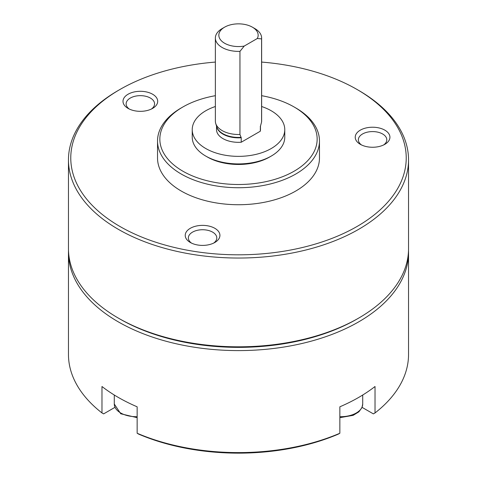 <?xml version="1.0" encoding="UTF-8"?>
<svg xmlns="http://www.w3.org/2000/svg" width="477" height="477" viewBox="0 0 477 477"><rect width="100%" height="100%" fill="white"/><g stroke="black" fill="none" stroke-linecap="round" stroke-linejoin="round"><path stroke-width="0.72" d="M408.503 250.538A170.039 98.167 180 0 1 408.539 252.428L408.539 354.429A170.039 98.167 180 0 1 375.023 412.945L375.023 386.501A170.039 98.167 0 0 1 339.857 406.803L339.857 433.247A170.039 98.167 180 0 1 137.143 433.247L137.143 406.803A170.039 98.167 0 0 1 101.977 386.501L101.977 412.945A170.039 98.167 180 0 1 68.461 354.429L68.461 252.428A170.039 98.167 180 0 1 68.497 250.538M408.539 252.428A170.039 98.167 180 0 1 238.5 350.595A170.039 98.167 180 0 1 68.461 252.428M362.073 407.358L373.372 413.881L375.023 412.945M339.857 433.247L338.199 434.183A167.725 96.831 180 0 1 138.801 434.183L137.143 433.247M101.977 412.945L103.628 413.881L114.927 407.358M261.635 62.076A167.725 96.831 180 0 1 357.1 89.509L358.734 90.457A170.039 98.167 180 0 1 408.539 159.873L408.539 248.648A170.039 98.167 180 0 1 358.734 318.064A170.039 98.167 180 0 1 118.266 318.064A170.039 98.167 180 0 1 68.461 248.648L68.461 159.873A170.039 98.167 180 0 1 118.266 90.457L119.9 89.509A167.725 96.831 180 0 1 215.365 62.076M408.539 159.873A170.039 98.167 180 0 1 238.5 258.039A170.039 98.167 180 0 1 68.461 159.873M261.635 95.692A78.657 45.41 180 0 1 294.118 106.979L294.118 106.979A78.657 45.41 180 0 1 294.118 171.201A78.657 45.41 180 0 1 182.882 171.201A78.657 45.41 180 0 1 182.882 106.979A78.657 45.41 180 0 1 215.365 95.692M295.752 107.927L294.118 106.979L295.752 107.927A80.971 46.746 180 0 1 319.471 140.983A80.971 46.746 180 0 1 238.5 187.729A80.971 46.746 180 0 1 157.529 140.983A80.971 46.746 180 0 1 181.248 107.927L182.882 106.979M319.471 140.983L319.471 157.982A80.971 46.746 180 0 1 238.5 204.728A80.971 46.746 180 0 1 157.529 157.982L157.529 140.983M358.734 90.457L357.1 89.509A167.725 96.831 180 0 1 357.094 226.456A167.725 96.831 180 0 1 119.906 226.456A167.725 96.831 180 0 1 119.9 89.509M190.305 242.471A17.351 10.017 0 0 0 214.841 242.471A17.351 10.017 0 0 0 214.841 228.304A17.351 10.017 0 0 0 190.305 228.304A17.351 10.017 0 0 0 190.305 242.471L190.305 242.471M360.308 144.322A17.351 10.017 0 0 0 384.844 144.322A17.351 10.017 0 0 0 384.844 130.155A17.351 10.017 0 0 0 360.308 130.155A17.351 10.017 0 0 0 360.308 144.322L360.308 144.322M128.08 108.398A17.351 10.017 0 0 0 152.616 108.398A17.351 10.017 0 0 0 152.616 94.231A17.351 10.017 0 0 0 128.08 94.231A17.351 10.017 0 0 0 128.08 108.398L128.08 108.398M358.734 318.064L357.1 319.006A167.725 96.831 180 0 1 119.9 319.006L118.266 318.064M151.4 109.036A14.221 8.21 0 0 0 154.572 103.873A14.221 8.21 0 0 0 140.351 95.656A14.221 8.21 0 0 0 126.131 103.873A14.221 8.21 0 0 0 129.297 109.036M383.627 144.96A14.221 8.21 0 0 0 386.799 139.797A14.221 8.21 0 0 0 372.573 131.586A14.221 8.21 0 0 0 358.352 139.797A14.221 8.21 0 0 0 361.524 144.96M213.624 243.109A14.221 8.21 0 0 0 216.796 237.945A14.221 8.21 0 0 0 202.576 229.735A14.221 8.21 0 0 0 188.355 237.945A14.221 8.21 0 0 0 191.521 243.109M252.405 27.177A19.664 11.353 180 0 0 224.595 27.177A19.664 11.353 180 0 0 221.638 41.046A19.664 11.353 180 0 0 244.224 46.066L257.312 38.506A19.664 11.353 180 0 0 252.405 27.177L254.861 28.59A23.134 13.356 180 0 1 261.635 38.035A23.134 13.356 180 0 1 261.587 38.875L257.312 38.506M244.224 46.066L239.949 51.367A23.134 13.356 180 0 1 215.365 38.035A23.134 13.356 180 0 1 222.139 28.59L224.595 27.177M239.949 51.367L239.949 134.478A23.134 13.356 180 0 1 215.729 123.507A23.134 13.356 180 0 1 215.365 121.146L215.365 38.035M261.587 38.875L261.587 121.987A23.134 13.356 180 0 0 261.635 121.146L261.635 38.035M239.949 134.478L241.231 137.746L241.231 142.235A21.978 12.688 180 0 1 216.522 129.649L216.522 126.053M260.412 126.149A21.978 12.688 180 0 1 260.305 126.733L261.587 121.987M260.478 125.916L260.478 129.649A21.978 12.688 180 0 1 260.305 131.223L260.388 126.232M261.635 106.514A46.269 26.712 180 0 1 271.216 110.759A46.269 26.712 180 0 1 284.769 129.649A46.269 26.712 180 0 1 238.5 156.361A46.269 26.712 180 0 1 192.231 129.649A46.269 26.712 180 0 1 215.365 106.514M241.231 142.235L260.305 131.223M284.769 129.649L284.769 137.203A46.269 26.712 180 0 1 271.216 156.092A46.269 26.712 180 0 1 205.784 156.092A46.269 26.712 180 0 1 192.231 137.203L192.231 129.649M271.216 156.092L269.583 157.034A43.956 25.376 180 0 1 207.417 157.034L205.784 156.092M362.717 395.022L362.717 404.013A21.978 12.688 180 0 1 339.857 416.689M137.143 416.689A21.978 12.688 180 0 1 114.283 404.013L114.283 395.022M241.153 137.334A22.049 12.73 180 0 1 216.802 126.948L215.729 123.507M241.231 137.746A21.978 12.688 180 0 1 216.624 126.387M362.717 404.013L361.942 407.674L358.865 411.836L353.189 415.33L339.857 417.667M137.143 417.667L120.741 413.768L114.283 404.013"/></g></svg>
